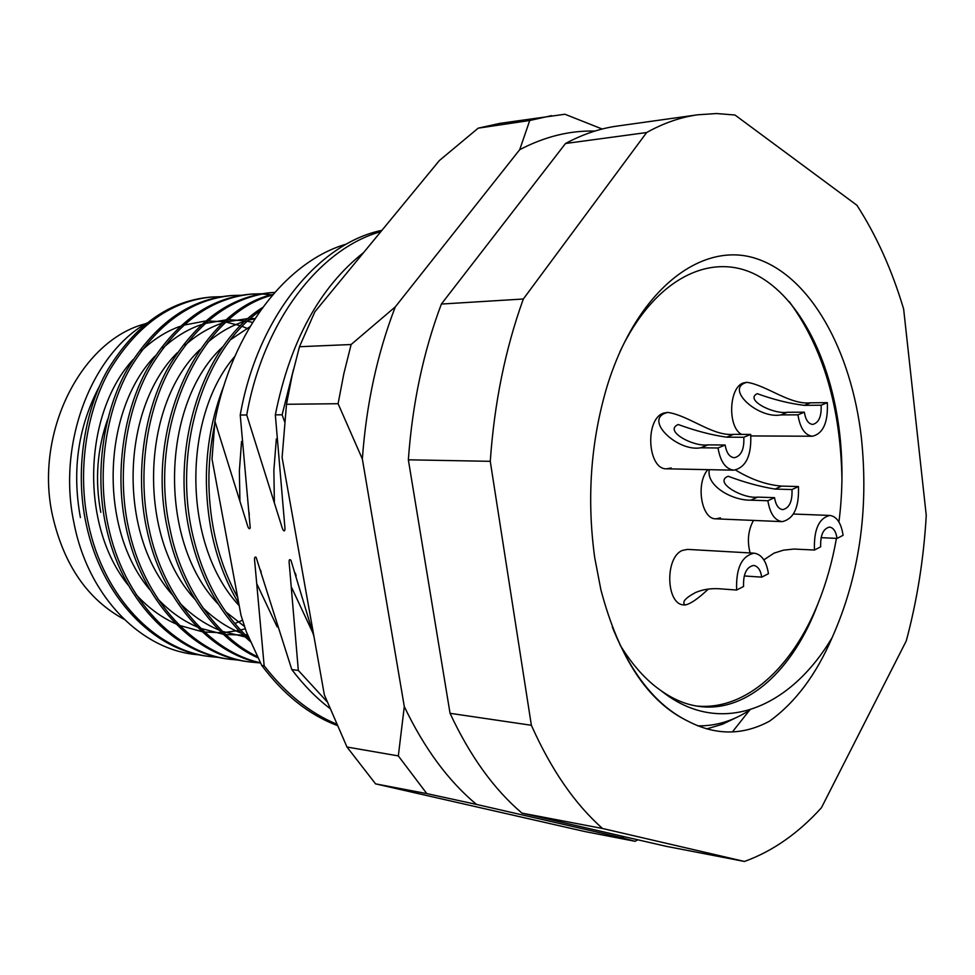 <?xml version="1.0" encoding="UTF-8"?>
<svg xmlns="http://www.w3.org/2000/svg" width="975" height="975" viewBox="0 0 975 975"><rect width="100%" height="100%" fill="white"/><g stroke="black" fill="none" stroke-linecap="round" stroke-linejoin="round"><path stroke-width="1.46" d="M688.179 721.281C648.143 702.134 619.052 658.308 600.893 589.814L594.701 557.566C586.621 498.518 590.728 441.504 607.023 386.539C636.663 290.038 701.244 240.679 755.783 258.436C810.603 276.022 851.321 350.634 861.364 437.531C868.92 510.096 859.207 576.688 832.26 637.333C816.221 674.651 795.283 702.622 769.409 721.232C742.755 735.528 715.687 735.54 688.179 721.281C656.797 705.949 631.52 674.554 612.349 627.12M838.927 521.991C842.388 495.032 842.9 468.012 840.438 440.932C833.381 364.345 800.719 297.204 755.284 274.402C709.873 251.696 654.006 279.264 619.966 351.634M619.99 644.865C632.373 665.06 646.084 680.343 661.123 690.714C673.518 699.538 686.303 704.791 699.477 706.461C747.52 712.81 793.784 669.069 817.854 603.964C791.944 667.826 745.826 710.69 696.613 706.034M199.558 654.834L199.18 654.81C142.728 651.361 88.042 597.48 73.856 522.405C57.208 443.564 91.175 354.985 146.567 323.139M238.851 603.708C225.968 582.16 216.864 558.346 211.526 532.253C201.74 480.87 205.92 431.827 224.104 385.125M214.439 425.514C207.151 461.663 207.053 497.287 214.134 532.411C218.9 555.799 226.748 577.48 237.693 597.456M210.405 656.626L208.138 656.321C153.233 650.276 101.473 596.456 86.275 524.416C74.807 472.765 83.667 411.56 107.823 369.647C135.22 325.041 169.297 300.885 210.076 297.143L212.343 296.973C171.563 300.714 137.463 324.907 110.065 369.562C85.91 411.548 77.049 472.838 88.518 524.55C103.716 596.688 155.5 650.581 210.405 656.626L219.277 657.467M221.154 296.705L212.343 296.973M230.368 659.319L228.04 659.003C173.038 652.97 121.119 598.553 105.873 525.647C94.368 473.362 103.252 411.401 127.469 368.977C154.928 323.858 189.077 299.423 229.905 295.681L232.221 295.51C191.392 299.252 157.243 323.712 129.76 368.903C105.544 411.377 96.659 473.436 108.164 525.781C123.423 598.808 175.354 653.287 230.368 659.319L239.448 660.172M241.239 295.242L232.221 295.51M250.807 662.074L248.418 661.757C193.318 655.724 141.253 600.71 125.958 526.902C114.416 473.984 123.325 411.231 147.591 368.294C175.122 322.64 209.32 297.936 250.185 294.182L252.574 294.011C211.697 297.753 177.487 322.493 149.955 368.221C125.665 411.206 116.768 474.057 128.31 527.048C143.605 600.966 195.695 656.041 250.807 662.074L260.093 662.927M251.379 294.097L260.618 293.95M261.848 293.987L271.379 294.84M261.8 293.743L252.562 294.011M260.593 663.037C208.93 653.189 160.96 598.735 146.542 528.182C134.964 474.606 143.898 411.06 168.224 367.599C195.817 321.397 230.063 296.4 270.965 292.646L273.39 292.476C232.489 296.229 198.23 321.25 170.637 367.526C146.299 411.036 137.377 474.679 148.956 528.34C163.093 597.736 209.869 651.885 260.471 662.781M274.779 292.378L273.39 292.476M258.107 657.881C216.669 639.832 179.473 589.083 167.651 529.51C143.934 425.551 200.021 310.44 273.037 294.377M272.427 295.084C200.582 313.45 146.896 427.245 170.125 529.657C181.618 587.779 217.449 637.894 257.571 656.76M250.709 641.891C220.216 615.335 199.741 578.333 189.308 530.863C170.296 443.089 204.457 343.517 262.604 307.527M260.325 310.696C204.872 348.818 173.465 445.807 191.843 531.022C201.667 576.176 220.813 612.081 249.32 638.735M327.125 701.768L298.326 670.434L291.793 669.545C303.591 685.084 316.278 698.027 329.842 708.374M336.57 724.108C309.928 713.042 285.785 693.603 264.152 665.791L261.775 665.462C283.786 694.761 308.929 714.773 337.179 725.485M363.614 252.562C319.447 287.503 290.026 341.591 275.34 414.838L284.785 526.256C285.663 533.154 283.018 531.899 281.483 525.537L246.736 414.984C263.433 320.446 320.3 248.345 380.847 231.636M284.603 421.688L282.116 414.802L293.572 369.184M381.908 230.344C319.032 243.104 257.473 316.704 240.228 415.021L250.234 527.962C249.283 529.791 248.15 528.243 246.833 523.319L214.914 421.2C232.062 330.574 286.869 261.215 346.296 244.128M214.914 421.2L212.026 459.103L240.996 615.262L246.285 631.715L261.775 665.462M275.34 414.838L282.116 414.802M240.228 415.021L246.736 414.984M264.152 665.791L254.816 562.575C254.17 558.102 254.597 556.347 256.12 557.347L291.793 669.545M298.326 670.434L289.38 565.025C288.734 560.198 289.258 558.614 290.952 560.308L313.987 636.614M697.832 114.782L617.346 126.043C599.991 128.444 582.709 134.27 565.512 143.496L441.37 304.054C423.357 351.853 412.352 403.772 408.354 459.81L450.048 713.31C469.974 756.027 493.947 789.287 521.954 813.113L665.852 846.251L744.461 861.461C772.59 851.285 798.257 833.369 821.45 807.714L906.263 640.928C917.097 600.539 923.752 558.699 926.25 515.385L903.642 309.051C892.015 270.124 876.44 235.523 856.915 205.262L734.979 115.013L716.552 113.539L697.832 114.782C680.708 117.146 663.634 123.069 646.632 132.539L523.331 299.008C505.355 348.782 494.337 402.882 490.267 461.321L531.375 725.278C551.107 769.604 574.836 804.009 602.538 828.494L744.461 861.461M441.37 304.054L523.331 299.008M490.267 461.321L408.354 459.81M646.632 132.539L565.512 143.496M602.538 828.494L521.954 813.113M450.048 713.31L531.375 725.278M100.803 512.338C94.77 480.407 97.073 449.353 107.701 419.189M235.06 623.439L242.543 620.197M248.625 328.989L242.251 326.406M240.472 325.772L226.163 322.128M224.189 321.823L207.687 320.933M205.286 321.055L183.507 325.187M179.997 326.369C166.177 331.305 153.221 339.544 141.131 351.073M133.136 359.519C83.448 413.461 79.389 524.964 128.213 585.146M136.134 594.628C148.163 607.681 161.387 617.431 175.829 623.866M179.461 625.414L202.057 631.666M204.555 632.019L221.703 632.726M223.762 632.604L238.668 630.472M240.533 630.045L245.31 628.765M252.574 322.408L247.492 321.287M245.493 320.921L228.893 319.702M226.493 319.788L204.726 323.542M201.24 324.663C187.675 329.27 174.854 337.106 162.801 348.173M154.94 356.155C102.265 410.731 98.012 528.657 149.955 589.875M157.792 598.906C169.748 611.447 182.861 620.783 197.133 626.913M200.752 628.388L223.348 634.274M225.859 634.591L243.128 635.005M245.212 634.847L247.528 634.615M254.999 318.581L250.599 318.484M248.186 318.52L226.444 321.884M222.97 322.932C209.637 327.222 196.974 334.669 184.957 345.284M177.218 352.828C121.546 407.916 117.11 532.496 172.185 594.604M179.924 603.196C191.819 615.237 204.823 624.171 218.936 630.008M222.544 631.41L245.139 636.919M247.662 637.199L248.686 637.284M254.853 318.801L248.662 320.202M245.2 321.189C232.111 325.163 219.582 332.231 207.626 342.408M200.009 349.55C141.314 404.991 136.719 536.482 194.939 599.332M202.581 607.498C214.39 619.052 227.285 627.608 241.252 633.141M244.847 634.481L247.918 635.517M249.978 326.686L230.795 339.544M223.312 346.296C161.594 401.956 156.841 540.613 218.205 604.061M225.761 611.825L244.591 626.559M234.865 356.338C181.959 417.276 182.349 545.354 239.216 605.682M832.26 637.333C791.042 707.509 720.562 738.562 661.123 690.714M817.854 603.964C826.142 583.513 832.333 561.649 836.428 538.383M737.697 716.905L722.548 724.206L706.631 728.922M666.815 468.817L733.895 470.182C725.68 469.146 720.391 461.736 718.014 447.976L700.793 447.793C677.211 452.205 642.098 418.336 667.863 412.401L663.67 413.107C644.524 418.763 647.497 470.048 666.815 468.817L671.153 467.976M750.86 435.935L812.492 436.239C804.96 435.325 800.109 428.183 797.94 414.838L781.036 414.899C758.062 419.299 724.096 388.16 746.96 382.31L743.498 382.919C728.861 387.075 727.338 427.013 741.548 434.387M707.826 469.658C695.419 483.539 701.439 519.517 715.906 518.834L720.476 517.883M754.199 553.178L687.521 549.388L682.402 550.436C664.597 557.261 666.023 605 683.975 604.902L685.145 604.987C681.622 602.282 685.096 598.126 695.553 592.532C702.597 589.473 710.592 588.23 719.538 588.778L736.637 590.046C735.869 568.145 741.719 555.847 754.199 553.178C761.682 554.373 766.435 561.21 768.446 573.69L761.743 577.139C760.585 570.034 757.892 566.134 753.626 565.439C746.484 566.95 743.133 573.958 743.572 586.475L736.637 590.046M753.443 520.418C748.142 530.303 747.033 541.149 750.116 552.947M789.275 301.641C823.119 347.819 840.682 407.148 841.949 479.651M750.08 709.861L746.107 712.359C730.604 721.671 714.468 726.156 697.71 725.839M145.628 323.724C81.376 339.897 33.942 432.742 52.589 515.897C63.972 565.171 87.787 599.625 124.032 619.259M99.694 385.783C78.207 426.197 71.784 470.108 80.389 517.518M299.471 346.722L292.207 375.082L286.492 404.284L338.093 403.711L343.846 373.669L351.134 344.516L299.471 346.722L314.827 311.842L439.384 160.534L478.189 128.164L500.053 123.338L564.939 114.246L602.197 129.017M637.894 839.804L635.078 841.291L584.817 831.541L375.558 783.863L426.818 793.613L398.324 755.918L346.99 747.021L375.558 783.863M346.99 747.021L324.346 694.809L282.104 457.482L286.492 404.284M624.244 836.672L621.258 837.622L476.495 804.424C448.354 780.999 424.283 748.373 404.296 706.57L362.347 458.969C366.308 404.272 377.288 353.584 395.289 306.881L519.699 149.687C544.769 136.61 569.814 130.418 594.835 131.077M551.509 115.647L529.742 120.498L478.189 128.164M426.818 793.613L476.495 804.424M404.296 706.57L398.324 755.918M621.258 837.622L635.078 841.291M529.742 120.498L519.699 149.687M395.289 306.881L351.134 344.516M338.093 403.711L362.347 458.969M791.993 489.548L775.088 489.072C760.378 486.732 744.729 482.454 728.142 476.251C712.993 482.247 743.279 499.115 757.551 497.116L774.54 497.652C775.734 505.013 778.477 508.999 782.742 509.62C789.384 508.085 792.468 501.394 791.993 489.548L798.44 486.549C799.256 507.28 793.845 518.98 782.194 521.637C774.759 520.553 769.994 513.593 767.873 500.748L774.54 497.652M767.873 500.748L750.872 500.175C732.371 500.577 706.497 486.135 709.215 469.974M735.589 470.072C751.237 479.542 766.557 484.88 781.56 486.098L798.44 486.549M743.815 437.275L726.68 437.178C711.689 435.069 695.541 430.84 678.234 424.515C663.244 430.865 693.603 447.135 707.935 444.868L725.132 445.027C726.485 452.912 729.519 457.141 734.248 457.738C741.171 456.105 744.364 449.292 743.815 437.275L750.701 434.423C751.652 455.447 746.046 467.366 733.895 470.182M667.863 412.401C689.398 415.716 712.725 436.386 733.602 434.35L750.701 434.423M718.014 447.976L725.132 445.027M821.133 405.222L804.326 405.356C789.336 403.54 773.638 399.64 757.246 393.668C744.303 399.762 773.346 414.558 787.459 412.267L804.338 412.181C805.569 419.823 808.36 423.906 812.687 424.43C818.805 422.87 821.62 416.459 821.133 405.222L827.324 402.651C828.177 422.321 823.229 433.522 812.492 436.239M746.96 382.31C766.728 385.296 789.969 405.088 810.542 402.809L827.324 402.651M797.94 414.838L804.338 412.181M744.729 575.993L761.743 577.139M708.301 589.083C698.246 598.638 690.519 603.939 685.132 604.987M837.05 538.419C835.977 531.472 833.479 527.694 829.542 527.085C823.229 528.572 820.28 535.153 820.682 546.829L814.454 550.034C813.735 529.596 818.89 518.066 829.92 515.446C836.842 516.506 841.23 523.136 843.082 535.312L837.05 538.419L821.096 537.639M763.852 559.857L774.004 553.142L783.473 550.156L794.003 549.047L814.454 550.034M276.339 438.908L273.865 470.316L274.365 501.82M241.544 441.492L239.375 470.888L239.911 500.333M257.217 584.622L277.144 626.901M291.72 587.754L312.609 632.336M775.088 489.072L781.56 486.098M750.872 500.175L757.551 497.116M726.68 437.178L733.602 434.35M700.793 447.793L707.935 444.868M804.326 405.356L810.542 402.809M781.036 414.899L787.459 412.267M249.027 512.131L249.308 514.849M261.178 572.288L260.423 569.851M296.144 575.847L295.34 573.215M732.383 731.932L749.58 710.19M421.541 539.967L431.401 599.905M715.906 518.834L782.194 521.637M793.431 514.032L829.92 515.446"/></g></svg>
